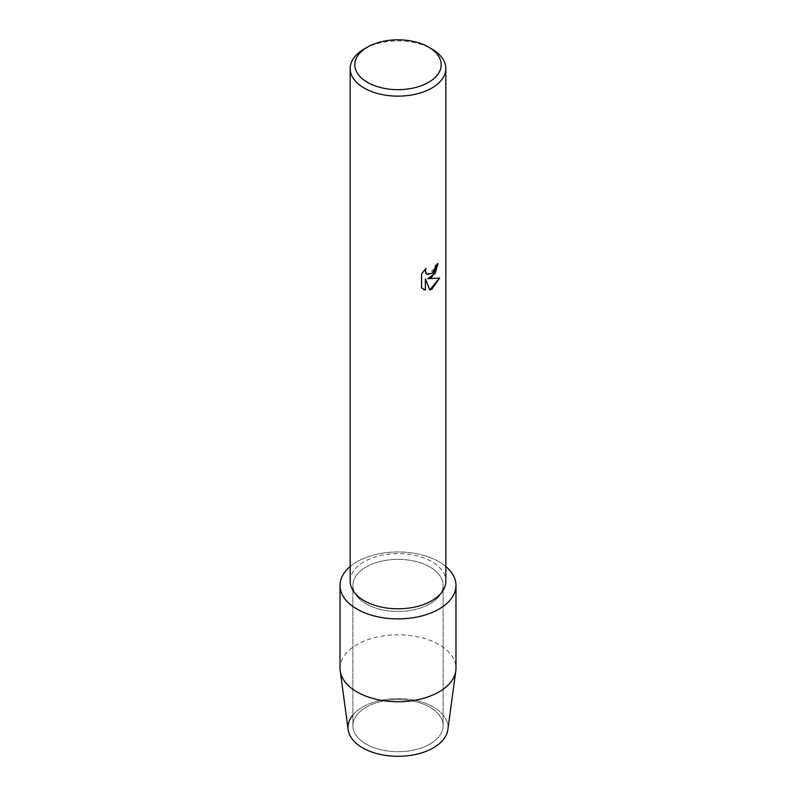 <?xml version="1.0" encoding="UTF-8"?>
<svg xmlns="http://www.w3.org/2000/svg" width="796" height="796" viewBox="0 0 796 796"><rect width="100%" height="100%" fill="white"/><g stroke="black" fill="none" stroke-linecap="round" stroke-linejoin="round"><path stroke-width="0.6" stroke-dasharray="3.98 2.98" d="M429.9 744.081A45.113 26.049 180 0 1 380.737 749.723A45.113 26.049 180 0 1 352.887 725.663A45.113 26.049 180 0 1 366.1 707.236A45.113 26.049 180 0 1 415.263 701.594A45.113 26.049 180 0 1 443.113 725.663A45.113 26.049 180 0 1 429.9 744.081A45.113 26.049 180 0 1 380.737 749.723A45.113 26.049 180 0 1 352.887 725.663A45.113 26.049 180 0 1 366.1 707.236A45.113 26.049 180 0 1 415.263 701.594A45.113 26.049 180 0 1 443.113 725.663A45.113 26.049 180 0 1 429.9 744.081M352.887 714.987A49.999 28.865 180 0 1 362.648 707.027A49.999 28.865 180 0 1 433.352 707.027A49.999 28.865 180 0 1 433.352 747.852M429.9 603.846A45.113 26.049 180 0 1 380.737 609.497A45.113 26.049 180 0 1 352.887 585.428A45.113 26.049 180 0 1 366.1 567.011A45.113 26.049 180 0 1 415.263 561.359A45.113 26.049 180 0 1 443.113 585.428A45.113 26.049 180 0 1 429.9 603.846A45.113 26.049 180 0 1 380.737 609.497A45.113 26.049 180 0 1 352.887 585.428A45.113 26.049 180 0 1 366.1 567.011A45.113 26.049 180 0 1 415.263 561.359A45.113 26.049 180 0 1 443.113 585.428A45.113 26.049 180 0 1 429.9 603.846M350.17 581.189A47.83 27.611 180 0 1 364.18 561.668A47.83 27.611 180 0 1 416.308 555.678A47.83 27.611 180 0 1 445.83 581.189M350.17 566.513A57.979 33.472 180 0 1 357.006 561.757A57.979 33.472 180 0 1 445.83 566.513A57.979 33.472 180 0 0 357.006 561.757A57.979 33.472 180 0 0 350.17 566.513M438.049 263.516L438.049 263.456A47.77 27.581 180 0 1 435.372 265.605L434.905 268.481L427.004 274.361M425.89 268.431L421.502 273.973L421.542 287.863M439.631 278.063L427.681 278.729M421.502 287.844L423.363 289.306M425.353 278.869L429.79 289.963M364.18 48.994A47.83 27.611 180 0 1 431.82 48.994M348.15 729.683A49.999 28.865 180 0 1 362.648 707.027A49.999 28.865 180 0 1 418.915 701.216A49.999 28.865 180 0 1 447.85 729.683M340.021 668.262A57.979 33.472 180 0 1 357.006 644.601A57.979 33.472 180 0 1 420.189 637.347A57.979 33.472 180 0 1 455.979 668.262M352.887 725.663L352.887 585.428L352.887 725.663M443.113 725.663L443.113 585.428L443.113 725.663"/><path stroke-width="1.19" d="M455.979 585.428A57.979 33.472 180 0 1 438.994 609.099A57.979 33.472 180 0 0 445.83 566.513A57.979 33.472 180 0 1 455.979 585.428L455.979 668.262A57.979 33.472 180 0 1 455.8 670.869L447.85 729.683A49.999 28.865 180 0 1 433.352 747.852A49.999 28.865 180 0 1 369.125 751.006A49.999 28.865 180 0 1 352.887 714.987M428.537 47.103L431.82 48.994A47.83 27.611 180 0 1 445.83 68.526L445.83 581.189A47.83 27.611 180 0 1 431.82 600.721A47.83 27.611 180 0 1 379.692 606.701A47.83 27.611 180 0 1 350.17 581.189L350.17 68.526A47.83 27.611 180 0 1 364.18 48.994L367.463 47.103A43.193 24.935 180 0 1 428.537 47.103A43.193 24.935 180 0 1 428.537 82.366A43.193 24.935 180 0 1 367.463 82.366A43.193 24.935 180 0 1 367.463 47.103L364.18 48.994M438.994 609.099A57.979 33.472 180 0 1 360.966 611.179A57.979 33.472 180 0 1 350.17 566.513A57.979 33.472 180 0 0 340.021 585.428A57.979 33.472 180 0 0 375.811 616.353A57.979 33.472 180 0 0 438.994 609.099M431.82 277.187L427.721 278.749L439.631 278.063L431.82 289.137L429.8 290.003L425.392 278.889L425.392 290.122L421.542 287.863L421.542 274.003L425.979 268.342L425.372 271.098L427.024 274.371L431.82 273.456L434.944 268.501L435.412 265.625A47.83 27.611 0 0 0 438.089 263.476L431.82 277.187M445.83 68.526A47.83 27.611 180 0 1 431.82 88.048A47.83 27.611 180 0 1 379.692 94.037A47.83 27.611 180 0 1 350.17 68.526M427.681 278.729L435.143 273.436L438.049 263.516M427.024 274.371L425.77 273.048L425.333 271.078L425.89 268.431M423.333 289.296L425.353 290.102L425.392 278.889M429.79 289.963L439.581 278.073M455.8 670.869A57.979 33.472 180 0 1 438.994 691.933A57.979 33.472 180 0 1 377.911 699.664A57.979 33.472 180 0 1 340.2 670.869A57.979 33.472 180 0 1 340.021 668.262L340.021 585.428M433.352 747.852A49.999 28.865 180 0 1 380.677 754.518A49.999 28.865 180 0 1 348.15 729.683L340.2 670.869"/></g></svg>
